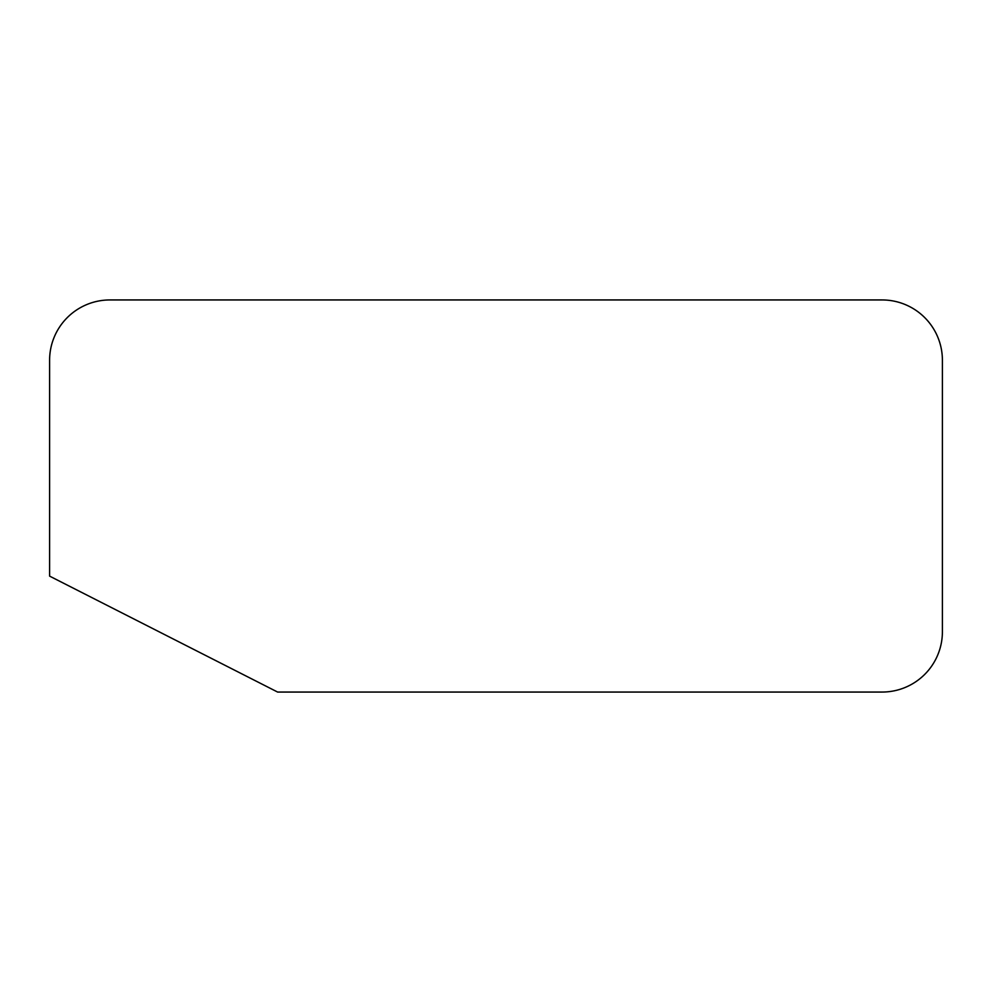 <?xml version="1.0" encoding="UTF-8"?>
<svg xmlns="http://www.w3.org/2000/svg" width="992" height="992" viewBox="0 0 992 992"><rect width="100%" height="100%" fill="white"/><g stroke="black" fill="none" stroke-linecap="round" stroke-linejoin="round"><path stroke-width="1.49" d="M277.611 692.056L882.074 692.056A60.326 60.326 0 0 0 942.4 631.73L942.4 360.27A60.326 60.326 0 0 0 882.074 299.944L109.926 299.944A60.326 60.326 0 0 0 49.6 360.27L49.6 576.116L277.611 692.056"/></g></svg>
